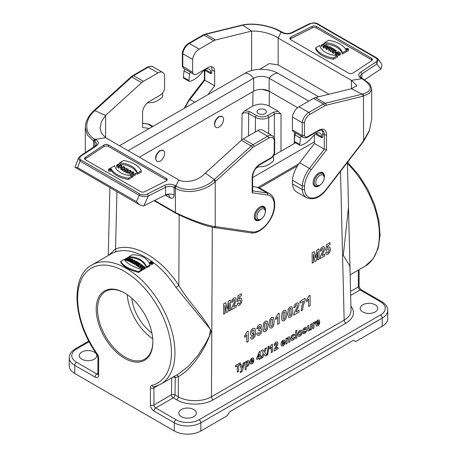 <?xml version="1.0" encoding="UTF-8"?>
<svg xmlns="http://www.w3.org/2000/svg" width="457" height="457" viewBox="0 0 457 457"><rect width="100%" height="100%" fill="white"/><g stroke="black" fill="none" stroke-linecap="round" stroke-linejoin="round"><path stroke-width="0.69" d="M321.648 137.74L321.648 136.723L316.118 133.53L316.118 134.547L321.648 137.74L322.751 137.106L322.751 133.781A9.386 5.421 120 0 0 321.574 130.102M182.332 53.201L182.366 66.031L192.62 72.297A6.255 3.61 120 0 0 193.831 74.24A6.255 3.61 120 0 0 196.961 73.931L208.021 67.545A9.386 5.421 -60 0 1 212.716 67.076A9.386 5.421 -60 0 1 214.659 71.378L214.659 85.859L207.866 94.685M210.786 73.737L210.786 72.714L205.256 69.521L205.256 70.544L210.786 73.737L211.894 73.097L211.894 69.778A9.386 5.421 120 0 0 211.123 66.642M324.144 178.321A7.98 4.604 120 0 0 324.396 176.242A7.98 4.604 120 0 0 322.745 172.586A7.98 4.604 120 0 0 314.764 177.196A7.98 4.604 120 0 0 314.764 186.405A7.98 4.604 120 0 0 320.431 184.754M333.09 52.058L336.078 50.333L335.432 53.172L338.34 51.641L335.358 53.366L336.004 50.527L333.09 52.058L333.222 53.412L335.558 52.064M335.872 52.915L336.226 50.419M335.209 53.28L335.209 54.554L336.249 54.126M332.239 51.567L335.358 49.916L332.239 51.567L332.239 52.841L333.09 52.504M330.32 50.459L333.239 48.768L332.37 48.116L334.501 49.35L333.37 48.848L330.32 50.459L330.32 51.732L333.37 50.121L334.05 50.516M324.659 43.872A20.337 11.739 180 0 1 342.356 54.092L346.349 51.784L346.349 50.51L342.356 52.812A20.337 11.739 0 0 0 324.659 42.598L324.659 43.872M348.4 49.116A1.314 0.76 0 0 0 347.086 48.356A1.314 0.76 0 0 0 345.772 49.116A1.314 0.76 0 0 0 346.583 49.813A1.314 0.76 0 0 0 348.011 49.653A1.314 0.76 0 0 0 348.4 49.116L348.4 50.39A1.314 0.76 180 0 1 348.011 50.927A1.314 0.76 180 0 1 346.349 51.018M324.264 43.512L321.145 45.163L322.705 44.415L324.704 45.569L323.407 46.471L326.395 44.746L324.836 45.494L322.836 44.335L324.264 43.512L323.944 44.975M323.699 47.579L323.276 47.671L323.276 46.391M323.596 46.208L322.705 45.689L321.277 46.517L321.145 45.163M326.692 48.362L329.743 46.603L331.194 47.437A1.148 0.663 180 0 1 331.531 47.911A1.148 0.663 180 0 1 330.891 48.505A1.148 0.663 180 0 1 329.68 48.436L328.966 49.676L329.531 48.356L328.252 47.614L326.692 48.362L326.824 49.716L328.252 48.893L328.977 49.31M328.817 49.59L328.966 50.95L329.68 49.71A1.148 0.663 0 0 0 330.891 49.779A1.148 0.663 0 0 0 331.531 49.185L331.531 47.911M371.49 59.747L316.461 27.974A3.13 1.805 -0 0 0 312.194 27.888L312.194 26.375A3.13 1.805 0 0 1 316.461 26.46L371.49 58.233L371.49 59.747A3.13 1.805 180 0 1 372.118 60.267M312.194 27.888L290.892 38.582A3.13 1.805 0 0 0 290.104 39.188M339.477 53.943L338.34 53.286L339.208 53.943L338.848 54.149A1.417 0.817 180 0 1 337.306 54.326A1.417 0.817 180 0 1 336.432 53.572A1.417 0.817 180 0 1 336.849 52.995L337.7 52.504A1.417 0.817 180 0 1 339.243 52.327A1.417 0.817 180 0 1 340.117 53.081A1.417 0.817 180 0 1 339.882 53.532L340.019 53.612A1.599 0.925 0 0 0 340.305 53.081A1.599 0.925 0 0 0 339.317 52.224A1.599 0.925 0 0 0 337.569 52.429L336.718 52.921A1.605 0.925 0 0 0 336.249 53.572A1.605 0.925 0 0 0 337.237 54.429A1.605 0.925 0 0 0 338.98 54.229L339.477 53.943L339.477 55.223L338.98 55.503A1.605 0.925 180 0 1 337.386 55.737M337.072 55.657A1.605 0.925 180 0 1 336.249 54.851L336.249 53.572M340.305 53.081L340.305 54.36A1.599 0.925 180 0 1 340.019 54.886L339.882 53.532M339.882 53.909A1.417 0.817 0 0 0 338.78 53.543M338.209 53.595A1.417 0.817 0 0 0 337.7 53.783L336.963 54.206M323.699 46.637L328.109 45.734L326.401 48.196L326.709 47.465L324.967 46.46L323.699 46.637L323.699 47.911L324.967 47.734L326.258 48.482M326.258 48.111L326.258 49.39L326.692 49.059M327.492 47.899L328.109 47.008L328.109 45.734M333.393 57.988L337.386 55.685L337.386 56.959L333.393 59.267A25.026 14.447 180 0 1 315.696 49.048L315.696 47.774A25.026 14.447 0 0 0 333.393 57.988L333.393 59.267M192.62 59.416L182.789 53.743A9.386 5.421 -60 0 1 189.347 43.478L199.172 49.15A9.386 5.421 120 0 0 192.62 59.416L192.62 72.297M317.752 23.907A1.565 0.903 120 0 0 317.592 23.764C317.215 23.29 315.787 22.981 313.313 22.85L309.046 23.895L291.732 32.584C288.567 33.875 285.505 33.818 282.552 32.413L281.284 31.67C277.125 29.351 273.297 27.603 264.626 25.598C258.753 24.358 250.305 23.318 242.53 24.969L242.096 25.066A1.565 1.125 77 0 1 242.77 25.186L251.601 31.105L215.59 39.97A9.386 5.421 120 0 0 213.762 40.73L199.172 49.15M328.994 94.239L278.147 64.883L269.236 63.592L259.73 69.344M204.827 79.615L204.827 80.186L214.659 85.859M210.786 72.714A7.82 4.513 120 0 0 209.169 69.138A7.82 4.513 120 0 0 202.919 71.469L200.503 74.171A21.902 12.642 -60 0 1 189.946 81.329L189.706 81.392A1.565 0.903 -60 0 1 189.209 81.352L183.68 78.158A1.565 0.903 -60 0 1 183.366 77.267L184.062 70.864A1.565 0.903 -60 0 1 185.125 69.138L190.655 72.332A6.255 3.61 120 0 0 191.066 72.646L193.831 74.24M242.518 24.969A1.565 1.125 77 0 1 243.198 25.089L242.77 25.186M281.872 32.047L280.524 31.739C270.715 25.655 252.75 22.781 243.198 25.089M213.762 40.73L203.931 35.058A1.565 0.903 -120 0 0 203.154 34.978L188.564 43.398C185.154 45.643 183.08 48.876 182.332 53.098L182.789 53.743L182.789 66.619A6.255 3.61 -60 0 0 184.005 68.567L185.068 69.178M204.388 79.689L204.37 70.115M378.179 59.159L380.961 62.843L381.955 64.968L381.069 68.87L364.606 79.815M309.046 23.895A1.565 0.84 63.3 0 1 309.749 24.015C312.085 22.907 314.439 22.85 316.815 23.844L376.025 58.028A1.565 0.903 120 0 1 376.808 57.953L317.598 23.77A1.565 0.903 120 0 0 316.815 23.844M251.601 70.567L251.601 31.105C259.193 30.625 271.452 33.275 278.147 38.062L281.101 32.099L281.769 32.493A7.82 4.513 -0 0 0 292.434 32.704L309.749 24.015M278.147 64.883L278.147 38.062L351.399 80.352L362.487 78.593M312.194 26.375L290.892 37.068A3.13 1.805 -0 0 0 289.818 38.428A3.13 1.805 -0 0 0 290.732 39.708L348.548 73.086A3.13 1.805 180 0 0 353.124 72.994L371.638 60.695A3.13 1.805 180 0 0 372.409 59.513A3.13 1.805 180 0 0 371.49 58.233M298.969 106.772L308.801 112.445A9.386 5.421 120 0 0 302.243 122.71L292.417 117.032A9.386 5.421 -60 0 1 298.969 106.772L313.559 98.346A9.386 5.421 -60 0 1 315.387 97.587L351.399 88.721L362.224 94.153A1.565 1.125 77 0 1 363.012 96.199L369.519 93.359L371.69 89.235C370.77 85.613 369.782 83.568 368.708 83.105L362.498 78.57M304.459 186.005L302.243 185.942L292.417 180.264A21.902 12.642 -60 0 1 299.615 162.761L314.456 143.481L324.287 149.153L309.446 168.433A21.902 12.642 120 0 0 302.243 185.942L302.243 189.569A21.902 12.642 120 0 0 306.698 197.824L296.873 192.151A21.902 12.642 -60 0 1 292.417 183.891L302.243 189.569L304.459 189.501L304.459 186.005A20.337 11.739 -60 0 1 311.137 169.815L326.498 149.862L326.498 134.666A10.951 6.324 120 0 0 318.757 130.199L307.692 136.586A4.69 2.708 -60 0 1 304.459 135.455L304.459 122.813A7.82 4.513 -60 0 1 309.909 114.359L324.493 105.938A7.82 4.513 -60 0 1 326.018 105.304L363.012 96.199M292.417 180.264L292.417 183.891M314.456 143.481L314.456 134.781M295.925 133.181L293.634 131.856A6.255 3.61 -60 0 1 292.417 129.914L302.243 135.586L304.459 135.455M292.417 117.032L292.417 129.914M321.648 136.723A7.82 4.513 120 0 0 320.026 133.141A7.82 4.513 120 0 0 313.782 135.478L311.36 138.174A21.902 12.642 -60 0 1 300.809 145.332L300.569 145.395A1.565 0.903 -60 0 1 300.072 145.355L294.542 142.161A1.565 0.903 -60 0 1 294.228 141.27L294.919 134.866A1.565 0.903 -60 0 1 295.987 133.147L301.517 136.34A6.255 3.61 120 0 0 301.928 136.649L303.459 137.534A6.255 3.61 120 0 1 302.243 135.586L302.243 122.71L304.459 122.813M371.69 119.174L369.467 130.439L362.727 141.961M315.387 97.587L325.218 103.265L362.647 94.051A1.565 1.125 77 0 1 363.441 96.096L363.583 141.322L362.881 142.253M362.647 94.051C372.861 90.857 372.758 85.836 362.338 78.975L361.733 78.65M307.692 136.586A1.565 0.903 -120 0 1 307.372 137.3L318.432 130.913C321.111 129.971 322.413 129.788 322.345 130.371A9.386 5.421 -60 0 1 324.287 134.666L324.287 149.153L326.498 149.862M362.224 142.047L362.744 141.944L326.378 189.181A20.337 11.739 -60 0 1 304.459 189.501M361.721 78.65L361.053 78.261A7.82 4.513 180 0 1 360.676 72.109L375.728 62.112A1.565 0.965 56.4 0 1 376.911 63.98L378.133 59.102L376.808 57.953A1.565 0.903 120 0 1 376.962 58.09M351.399 80.352L356.9 85.67L351.399 88.721L351.399 80.352M330.485 48.459L329.491 48.179M329.743 46.751L331.062 47.517A0.96 0.554 180 0 1 331.348 47.911A0.96 0.554 180 0 1 330.754 48.419A0.96 0.554 180 0 1 329.703 48.299L328.383 47.539L329.743 46.751L329.743 48.031M328.252 47.614L328.252 48.893M326.824 48.436L326.824 49.716M329.68 48.436L329.68 49.71M328.966 49.676L328.966 50.95M321.277 45.237L321.277 46.517M322.705 44.415L322.705 45.689M323.407 46.471L323.407 47.745M326.395 44.746L326.395 46.014M347.926 49.602A1.188 0.685 0 0 0 348.274 49.116A1.188 0.685 0 0 0 347.086 48.431A1.188 0.685 0 0 0 345.892 49.116A1.188 0.685 0 0 0 346.629 49.75A1.188 0.685 0 0 0 347.926 49.602M347.24 48.619L347.24 49.156L346.777 48.888L347.24 48.619L347.806 49.025L347.246 49.156M346.977 49.693L347.931 49.025L347.24 48.516L346.092 49.179L347.131 49.19L346.977 49.796M346.092 49.179L346.092 49.493M346.178 49.23L346.178 49.562M346.686 48.939L346.686 49.762M347.234 49.242L347.234 49.796M340.019 53.612L340.019 54.886M338.209 53.366L338.209 54.366M342.356 52.812L342.356 54.092M324.659 42.598L328.652 40.29A25.026 14.447 180 0 1 346.349 50.51M325.156 46.414L326.784 47.357L327.869 45.791L325.156 46.414M323.842 46.717L323.842 47.996M324.967 46.46L324.967 47.734M326.401 48.196L326.401 49.476M337.386 55.685A20.337 11.739 180 0 1 319.689 45.466L315.696 47.774M332.239 48.191L332.239 49.35M334.501 49.35L334.501 50.259M334.37 49.425L334.37 50.333M333.37 48.848L333.37 50.121M330.451 50.533L330.451 51.812M335.358 49.916L335.358 50.75M332.37 51.641L332.37 52.921M333.222 52.132L333.222 53.412M338.34 51.641L338.34 52.178M335.358 53.366L335.358 54.64M189.209 81.352A1.565 0.903 -60 0 1 188.895 80.461L189.592 74.057A1.565 0.903 -60 0 1 190.655 72.332M300.072 145.355A1.565 0.903 -60 0 1 299.758 144.463L300.449 138.06A1.565 0.903 -60 0 1 301.517 136.34M259.325 187.884L297.473 165.857M163.389 150.519A6.255 3.61 -60 0 1 164.349 155.534A6.255 3.61 -60 0 1 160.264 161.047A6.255 3.61 -60 0 1 157.134 161.355A6.255 3.61 -60 0 1 157.134 154.129A6.255 3.61 -60 0 1 163.389 150.519L159.859 150.593C155.534 154.437 154.512 157.956 156.797 161.161L156.974 161.252M222.233 116.546A6.255 3.61 -60 0 1 223.193 121.562A6.255 3.61 -60 0 1 219.103 127.075A6.255 3.61 -60 0 1 215.978 127.383A6.255 3.61 -60 0 1 215.978 120.157A6.255 3.61 -60 0 1 222.233 116.546L218.697 116.621C214.379 120.465 213.356 123.984 215.641 127.189L215.813 127.28M242.044 113.576L244.946 110.617L249.785 111.668L256.537 115.57C260.222 117.312 263.912 117.312 267.596 115.57L273.286 112.285L278.142 111.234L281.026 114.176C278.816 113.119 276.605 113.119 274.394 114.176L268.705 117.46C264.277 119.54 259.856 119.534 255.434 117.46L248.682 113.559C246.466 112.508 244.255 112.513 242.044 113.576L241.804 139.956M278.142 111.234L269.202 106.07C263.74 103.488 258.285 103.488 252.83 106.07L244.946 110.617M348.497 207.301L343.264 255.337L349.828 265.957L350.125 273.84M142.515 268.065L141.99 267.242L142.847 266.762L143.846 267.002L144.726 267.848L145.36 267.482L143.841 266.328L141.984 266.254L141.024 266.854L141.202 267.968L142.778 268.967L144.189 268.156L143.395 267.556L142.515 268.065M145.36 267.482L145.463 268.282L144.709 268.716L143.618 267.722M143.298 267.613L142.213 267.865M144.709 268.716L144.726 267.848M142.778 268.967L142.801 269.819L144.309 268.945L144.189 268.156M142.801 269.819L140.905 268.43L140.887 267.191M140.088 263.609L141.024 264.226L140.105 265.797L141.853 264.786L142.538 265.26L139.699 266.899L138.768 266.237L139.751 264.609L137.928 265.66L137.283 265.226L140.088 263.609M140.922 265.323L141.024 264.226M137.928 265.66L137.928 266.5L137.169 265.991L137.283 265.226M137.928 266.5L138.968 265.9M139.699 266.899L139.699 267.751L138.671 267.014L138.768 266.237M142.447 266.163L142.538 265.26M139.699 267.751L140.922 267.042M138.688 262.724L139.362 263.141L136.563 264.757L135.9 264.335L138.688 262.724M135.9 264.335L135.78 265.1L136.563 265.597L139.476 263.912L139.362 263.141M136.563 265.597L136.563 264.757M136.209 261.255L138.128 262.381L137.557 262.712L136.929 262.335L134.712 263.609L134.055 263.221L136.266 261.947L135.638 261.587L136.209 261.255M138.22 262.992L138.128 262.381M135.54 262.364L135.638 261.587M134.712 263.609L134.712 264.443L133.941 263.986L134.055 263.221M134.712 264.443L136.929 263.169L136.929 262.335M137.557 263.375L137.557 262.712M136.929 263.169L137.408 263.461M133.25 263.598L133.804 261.741L133.25 263.598L132.296 263.072L133.056 261.164L131.713 261.935L131.713 262.769L130.925 262.364L131.039 261.593L133.838 259.976L135.318 261.004M131.713 261.935L131.039 261.593M131.713 262.769L132.376 262.387M133.215 262.746L132.387 262.295M134.964 260.57C135.592 261.261 135.209 261.655 133.804 261.741M133.855 262.558L135.061 262.312L135.398 261.77M128.611 260.444L128.594 261.267L127.749 260.901L127.886 260.13L131.685 258.919L132.496 259.302L130.611 261.381L129.931 261.05L130.251 260.696L127.886 260.13M128.594 261.267L129.234 261.061L129.251 260.239M129.234 261.061L129.891 261.364M130.611 261.381L130.633 262.221L129.828 261.832L129.931 261.05M131.382 261.393L132.593 260.062L132.496 259.302M130.633 262.221L131.005 261.81M127.966 257.342L128.743 257.645L127.68 258.256L128.583 258.628L129.645 258.016L130.376 258.331L127.52 259.982L126.772 259.673L127.92 259.01L126.989 258.656L125.841 259.319L125.041 259.028L127.966 257.342M128.52 258.605L128.743 257.645M125.841 259.319L125.841 260.153L124.921 259.822L125.041 259.028M125.841 260.153L126.989 259.485L126.989 258.656M127.52 259.982L127.52 260.81L126.652 260.461L126.772 259.673M129.702 259.553L130.496 259.09L130.376 258.331M152.501 261.907L153.112 262.735C152.038 264.117 150.97 264.026 149.907 262.449C150.319 261.553 151.187 261.37 152.501 261.907M149.907 262.449L149.827 263.215C150.941 264.871 152.067 264.974 153.198 263.518L153.112 262.735M149.97 264.94C147.731 258.245 141.836 254.857 132.273 254.766L128.925 256.697C137.957 257.051 143.858 260.444 146.634 266.865L149.97 264.94L150.062 265.745L146.594 267.751L146.634 266.865M146.594 267.751C143.858 261.25 137.917 257.839 128.765 257.514L128.925 256.697M120.808 261.387L120.717 262.164C122.956 266.448 128.897 269.864 138.54 272.401L142.013 270.395L141.847 269.63L138.511 271.555C128.977 269.07 123.076 265.683 120.808 261.387L124.155 259.456C126.897 263.438 132.798 266.831 141.847 269.63M138.54 272.401L138.511 271.555M178.83 373.729L188.575 366.148L197.87 355.483L205.993 342.79L209.466 335.884L210.454 329.417L175.951 287.43C159.053 260.958 132.267 245.495 114.873 252.167L111.365 253.732L91.886 264.98A68.824 39.736 60 0 1 160.71 304.716A68.824 39.736 60 0 1 160.71 384.194L178.83 373.729M178.653 214.704L184.497 217.309M200.846 430.974L227.392 415.647L229.608 411.82L353.484 340.294L355.7 341.573L382.246 326.247L382.246 318.072L200.846 422.799L200.846 430.974A18.771 10.837 180 0 1 174.3 430.974L174.3 422.799L153.952 411.054A5.004 2.891 60 0 1 150.41 404.919L150.41 387.856A5.004 2.891 60 0 1 151.884 385.388A66.322 38.291 -120 0 0 159.436 309.6A66.322 38.291 -120 0 0 89.618 269.293A66.322 38.291 -120 0 0 97.17 353.798A5.004 2.891 60 0 1 98.649 357.968L98.649 375.037A5.004 2.891 60 0 1 95.107 377.076L74.754 365.332L74.754 373.5L174.3 430.974M74.754 373.5A18.771 10.837 180 0 1 69.258 365.84L69.258 357.665A18.771 10.837 180 0 0 74.754 365.332A2.502 1.445 -60 0 1 76.525 362.264L96.878 374.015L97.912 373.415M362.778 311.942A8.757 5.056 -0 0 0 372.324 313.039A8.757 5.056 -0 0 0 377.733 308.366A8.757 5.056 -0 0 0 368.97 303.311A8.757 5.056 -0 0 0 360.213 308.366A8.757 5.056 -0 0 0 362.778 311.942M181.383 416.67A8.757 5.056 -0 0 0 190.929 417.767A8.757 5.056 -0 0 0 196.333 413.094A8.757 5.056 -0 0 0 187.576 408.038A8.757 5.056 -0 0 0 178.813 413.094A8.757 5.056 -0 0 0 181.383 416.67M108.737 255.252L115.53 248.945A2.502 2.017 -109.6 0 1 114.873 252.167M116.923 191.78L115.53 248.945C133.553 242.039 161.31 258.068 178.83 285.494C190.763 304.956 205.41 318.261 211.163 331.462C204.639 351.182 190.529 370.119 178.396 376.614L175.248 377.636L174.997 394.848L178.299 396.756C186.976 401.994 202.794 401.989 211.477 396.745L344.15 320.146C348.708 317.432 350.999 314.182 351.016 310.394L348.771 218.617M350.913 306.036C355.523 312.359 353.855 318.078 345.915 323.185L213.248 399.784C203.633 405.57 186.136 405.57 176.528 399.784L173.226 397.881L155.723 407.987L176.071 419.737A16.269 9.391 -0 0 0 199.081 419.737L380.475 315.01A2.502 1.445 60 0 1 382.246 318.072A18.771 10.837 180 0 0 387.742 310.412L387.742 318.586A18.771 10.837 180 0 1 382.246 326.247M81.832 359.196A8.757 5.056 -0 0 0 91.383 360.293A8.757 5.056 -0 0 0 96.787 355.62A8.757 5.056 -0 0 0 88.03 350.565A8.757 5.056 -0 0 0 79.267 355.62A8.757 5.056 -0 0 0 81.832 359.196M124.527 358.305A40.045 23.118 -120 0 0 152.844 341.956A40.045 23.118 -120 0 0 124.527 292.914A40.045 23.118 -120 0 0 96.216 309.258A40.045 23.118 -120 0 0 124.527 358.305M179.173 215.001L178.83 285.494L175.951 287.43M176.528 399.784A2.502 1.445 120 0 0 178.299 396.756L178.396 376.614A2.502 2.022 68.2 0 0 176.356 375.157M172.706 377.265A2.502 1.422 0.8 0 1 175.248 377.636A2.502 1.999 75.6 0 0 174.186 376.414M157.842 385.605L153.952 387.856L153.952 404.919L171.455 394.814A2.502 1.445 60 0 0 173.226 397.881A2.502 1.445 120 0 0 174.997 394.848A2.502 1.422 0.8 0 0 171.455 394.814L171.701 377.848M258.365 113.593A4.69 2.708 0 0 0 263.478 114.181A4.69 2.708 0 0 0 266.374 111.679A4.69 2.708 0 0 0 261.684 108.972A4.69 2.708 0 0 0 256.988 111.679A4.69 2.708 0 0 0 258.365 113.593M262.055 89.372L269.316 91.309L297.661 107.675L269.15 91.211A10.951 6.324 0 0 0 253.664 91.211L139.391 157.191M131.793 298.204A32.847 18.966 -120 0 0 151.895 333.022M152.712 338.723A39.108 22.576 60 0 1 127.263 294.645M152.844 341.568A39.108 22.576 60 0 1 144.743 359.093A39.108 22.576 60 0 1 125.195 357.157A39.108 22.576 60 0 1 99.643 322.693A39.108 22.576 60 0 1 105.641 291.36A39.108 22.576 60 0 1 124.864 293.108M152.375 262.004L152.872 262.838C151.935 263.878 151.01 263.792 150.085 262.586C150.342 261.695 151.101 261.501 152.37 261.998L152.375 262.004M131.233 259.61L130.508 260.41L129.788 260.067L131.233 259.61M133.181 261.09L134.175 260.793L133.181 261.09M133.93 261.29L133.93 260.661M152.352 262.838L152.707 263.209M150.262 262.986L150.81 262.609M152.244 263.118L152.415 263.432M151.758 262.061L150.559 262.752L151.227 262.552L151.307 263.341L152.187 262.375L151.758 262.061M150.49 263.209L150.559 262.752M150.696 263.341L150.696 262.861M151.227 263.032L151.227 262.552M151.096 263.506L151.136 263.203M151.621 263.678L151.575 262.815M152.415 263.381L152.187 262.375M151.364 262.472L152.038 262.461L151.364 262.472M152.015 262.724L151.655 262.684M151.758 262.735L151.758 262.244M319.963 175.345A5.947 3.433 120 0 0 315.764 182.623A5.947 3.433 120 0 0 319.963 185.051A5.947 3.433 120 0 0 324.167 177.767A5.947 3.433 120 0 0 319.963 175.345M261.124 209.317A5.947 3.433 120 0 0 256.92 216.595A5.947 3.433 120 0 0 261.124 219.023A5.947 3.433 120 0 0 265.323 211.74A5.947 3.433 120 0 0 261.124 209.317M318.603 96.798L277.776 73.223A23.153 13.367 0 0 0 245.038 73.223L119.494 145.703M308.801 101.094L269.15 78.204A10.951 6.324 0 0 0 253.664 78.204L128.12 150.684M258.022 187.421L298.775 163.892M252.63 177.527L314.456 141.83M273.549 155.489L295.588 142.767M265.3 212.294A7.98 4.604 120 0 0 263.9 206.564A7.98 4.604 120 0 0 257.754 208.7A7.98 4.604 120 0 0 254.269 216.727A7.98 4.604 120 0 0 255.926 220.377A7.98 4.604 120 0 0 261.587 218.726M121.442 167.719L121.79 165.223L120.996 167.976L123.778 166.371L123.91 167.279M123.91 166.445L120.774 168.085L120.774 169.364L121.642 169.033M120.774 168.085L121.568 165.337L118.66 166.862L118.791 168.216L121.128 166.868M121.642 168.587L124.761 166.942L121.642 168.587L121.642 169.867L122.499 169.524M122.95 169.267L124.761 168.216L124.761 166.942M124.761 170.432L126.68 169.324L126.68 168.05L123.761 169.736L124.761 170.312L124.63 171.666L122.499 170.432L122.499 169.159L123.63 169.656L126.68 168.05M128.348 179.492L132.341 177.185L132.341 175.911L128.348 178.213L128.348 179.492A25.026 14.447 -0 0 1 111.228 170.352M111.228 169.393L111.228 170.667A1.314 0.76 180 0 1 109.914 171.426A1.314 0.76 180 0 1 108.6 170.667L108.6 169.393A1.314 0.76 -0 0 0 109.914 170.147A1.314 0.76 -0 0 0 111.228 169.393A1.314 0.76 -0 0 0 110.417 168.69A1.314 0.76 -0 0 0 108.989 168.856A1.314 0.76 -0 0 0 108.6 169.393M133.056 174.808L132.164 174.288L130.736 175.111L130.605 173.763L130.736 175.111M130.736 173.837L132.164 173.014L134.164 174.168L132.867 175.071L135.855 173.346L134.295 174.088L132.296 172.935L133.724 172.112L133.404 173.574M135.855 173.346L135.855 174.62L132.867 176.345L132.736 174.991M125.469 170.598A1.148 0.663 180 0 1 126.109 169.998A1.148 0.663 180 0 1 127.32 170.073L128.034 168.827L127.469 170.153L128.748 170.889L130.308 170.141L127.257 171.906L125.806 171.067A1.148 0.663 180 0 1 125.469 170.598L125.469 171.872A1.148 0.663 -0 0 0 125.806 172.34L127.257 173.18L129.508 171.883M128.023 170.472L128.183 168.913M166.896 180.361A3.13 1.805 -0 0 0 166.268 179.841L108.452 146.457L108.452 144.949L166.268 178.327A3.13 1.805 0 0 1 167.182 179.607A3.13 1.805 0 0 1 166.108 180.966L144.806 191.66A3.13 1.805 -0 0 1 140.539 191.574L85.51 159.801A3.13 1.805 180 0 1 84.591 158.522A3.13 1.805 180 0 1 85.362 157.339L103.876 145.04A3.13 1.805 180 0 1 108.452 144.949M84.882 159.276A3.13 1.805 180 0 1 85.362 158.847L103.876 146.548A3.13 1.805 180 0 1 108.452 146.457M118.22 166.239L117.523 165.84L117.523 164.56L118.66 165.217L118.66 166.211M118.66 167.605A1.599 0.925 180 0 1 116.695 166.702L116.695 165.423A1.599 0.925 -0 0 0 117.683 166.279A1.599 0.925 -0 0 0 119.431 166.08L120.282 165.583A1.605 0.925 -0 0 0 120.751 164.931A1.605 0.925 -0 0 0 119.763 164.074A1.605 0.925 -0 0 0 118.02 164.274L117.523 164.56M120.037 165.571A1.417 0.817 -0 0 0 118.791 165.417M128.891 172.769L130.599 170.307L130.291 171.038L132.033 172.043L133.301 171.872L128.891 172.769L129.034 174.134L130.605 173.769L133.724 172.112M141.304 170.735A25.026 14.447 -0 0 0 123.607 160.516L119.614 162.823A20.337 11.739 180 0 1 137.311 173.037L141.304 170.735L141.304 172.009L137.311 174.317A20.337 11.739 -0 0 0 119.928 164.12M165.594 194.95L143.475 206.044L139.659 204.856L136.42 201.634L139.248 195.333C142.367 196.761 145.377 196.978 148.279 195.979L165.594 187.29L165.594 194.95A6.255 3.61 180 0 1 174.128 195.128M165.263 195.116L169.69 197.67C172.363 198.892 173.843 198.041 174.123 195.122L174.123 187.461L174.797 187.85L175.899 185.936L176.476 186.279C186.285 192.511 204.25 189.187 213.802 179.989L214.23 179.59L205.399 173.014L241.41 140.299A9.386 5.421 -60 0 1 243.238 138.951L257.828 130.525A9.386 5.421 -60 0 1 262.518 130.062L272.349 135.735A9.386 5.421 120 0 0 267.653 136.203L257.828 130.525M169.69 197.67A6.255 3.61 120 0 0 168.627 194.968M252.63 186.599L257.182 187.256A21.902 12.642 -60 0 1 259.924 188.193L269.756 193.865A21.902 12.642 120 0 0 267.014 192.928L252.63 190.855M174.814 187.856L175.408 188.193C186.165 194.716 205.239 191.232 215.23 181.669A1.565 0.606 -132.7 0 0 213.802 179.989M213.876 227.495A1.565 1.251 99.7 0 0 215.23 226.586L215.23 181.669L252.647 147.668A7.82 4.513 -60 0 1 254.172 146.537L268.762 138.117A7.82 4.513 -60 0 1 274.211 140.276L274.211 152.918A4.69 2.708 -60 0 1 270.972 157.785L259.913 164.172A10.951 6.324 120 0 0 252.173 177.579L252.173 192.774L267.534 194.99A20.337 11.739 -60 0 1 274.211 203.468L274.211 206.964A20.337 11.739 -60 0 1 252.293 231.95L215.23 226.586C206.153 225.575 187.753 218.714 175.408 212.476A1.565 0.897 120.3 0 0 175.722 213.185L154.123 200.709M215.658 181.269A1.565 0.606 -132.7 0 0 214.23 179.59M274.211 140.276L274.663 139.499C274.663 138.225 273.886 136.969 272.349 135.735M274.211 152.918L274.646 152.347L274.668 139.631M252.173 192.774L252.63 191.62L252.63 176.945A1.565 0.903 0 0 1 252.173 177.579M274.211 203.468L274.668 202.748M274.211 206.964L274.646 206.393M215.927 226.706L214.23 227.489M174.808 212.122L154.483 200.389L175.408 212.471L174.808 212.122L175.122 212.831M143.841 205.867L148.279 195.979A1.565 0.84 -116.7 0 0 147.251 194.019C144.915 195.128 142.561 195.185 140.185 194.191A1.565 0.903 -60 0 0 139.248 195.333L80.038 161.15L78.404 158.242L74.994 167.279L139.659 204.856M75.045 167.553L77.581 167.662L80.038 161.15A1.565 0.903 -60 0 1 80.975 160.007L140.185 194.191M205.399 173.014C197.807 181.418 185.548 183.166 178.853 179.972L175.899 185.936L175.231 185.542A7.82 4.513 0 0 0 164.566 185.331L147.251 194.019M178.853 179.972L105.601 137.683L95.273 139.385L94.171 141.299L94.845 141.687A6.255 3.61 180 0 1 96.678 144.241L95.456 145.903A1.565 0.965 -123.6 0 1 96.324 145.926L81.272 155.923A1.565 0.965 -123.6 0 0 80.409 155.9L95.456 145.903M149.336 128.474L142.544 127.497L142.544 113.01A9.386 5.421 -60 0 1 149.182 101.517L160.241 95.13A6.255 3.61 120 0 0 164.583 88.481L164.583 75.599A9.386 5.421 120 0 0 162.721 72.44A9.386 5.421 120 0 0 158.031 72.909L143.441 81.329A9.386 5.421 120 0 0 141.613 82.683L105.601 115.398L94.776 110.628A1.565 0.606 -132.7 0 0 94.033 110.514L93.605 110.914A1.565 0.606 -132.7 0 1 94.353 111.022C84.385 119.985 83.997 133.455 94.662 139.042L95.267 139.385M93.605 110.914C91.56 112.668 85.408 119.083 85.31 127.543L87.43 135.129L93.559 140.939L93.559 147.16M141.613 82.683L131.782 77.01L94.353 111.022M105.601 137.683L101.511 133.221L100.1 127.669L101.454 121.613L105.601 115.398L105.601 137.683M127.257 171.752L125.938 170.987A0.96 0.554 180 0 1 125.652 170.598A0.96 0.554 180 0 1 126.246 170.084A0.96 0.554 180 0 1 127.297 170.204L128.617 170.964L127.257 171.752M127.509 171.603L127.297 171.484A0.96 0.554 -0 0 0 126.515 171.324M130.308 170.141L130.308 170.724M127.257 171.906L127.257 173.18M132.164 173.014L132.164 174.288M132.867 175.071L132.867 176.345M109.074 168.907A1.188 0.685 -0 0 0 108.726 169.393A1.188 0.685 -0 0 0 109.914 170.078A1.188 0.685 -0 0 0 111.108 169.393A1.188 0.685 -0 0 0 110.371 168.759A1.188 0.685 -0 0 0 109.074 168.907M110.223 169.616L109.76 169.884L109.194 169.484L110.223 169.616M110.023 168.816L109.069 169.484L109.76 169.987L110.908 169.324L110.314 169.57L109.869 169.313L110.023 168.816M110.908 169.324L110.908 169.77M110.126 168.873L110.126 169.461M118.66 165.217L117.792 164.56L118.152 164.354A1.417 0.817 180 0 1 119.694 164.177A1.417 0.817 180 0 1 120.568 164.931A1.417 0.817 180 0 1 120.151 165.508L119.3 166A1.417 0.817 180 0 1 117.757 166.177A1.417 0.817 180 0 1 116.883 165.423A1.417 0.817 180 0 1 117.118 164.971L116.981 164.897A1.599 0.925 -0 0 0 116.695 165.423M118.791 165.137L118.791 166.188M117.118 164.971L117.118 165.874M128.348 178.213A25.026 14.447 180 0 1 110.651 167.993L114.644 165.691A20.337 11.739 -0 0 0 132.341 175.911M110.651 167.993L110.651 168.759M130.216 171.152L129.131 172.717L131.845 172.089L130.216 171.152L130.262 172.455M133.301 171.872L133.301 172.203M129.034 172.855L129.034 174.134M130.742 170.392L130.742 171.301M119.614 162.823L119.614 164.097M137.311 173.037L137.311 174.317M124.761 170.312L124.63 171.666M124.63 170.387L122.499 169.159M121.779 168.662L121.779 169.941M120.922 168.17L120.922 169.45M118.791 166.942L118.791 168.216M118.66 166.862L121.79 165.223M147.011 103.191A7.82 4.513 -60 0 1 148.754 102.745L151.17 102.654A21.902 12.642 120 0 0 161.721 97.627L161.967 97.41A1.565 0.903 120 0 0 162.772 95.542L162.475 93.137M255.406 168.953A7.82 4.513 -60 0 1 259.61 166.748L262.027 166.656A21.902 12.642 120 0 0 272.583 161.629L272.823 161.412A1.565 0.903 120 0 0 273.634 159.544L273.2 156.043M325.658 252.71L327.006 251.727L327.361 252.584L328.023 252.595L328.737 251.676L329.017 249.996L328.709 248.745L327.943 248.711L326.904 250.065L325.801 250.47L326.447 244.718L330.034 242.65L330.051 244.495L327.492 245.975L327.298 247.837L328.217 246.974L329.76 247.043L330.411 249.156L329.925 251.71L328.023 254.178L326.418 254.338L325.658 252.71M322.036 255.617L324.727 254.063L324.75 255.891L319.991 258.639L320.437 256.406L323.048 250.727L323.059 248.488L322.385 248.522L321.711 249.288L321.431 250.687L320.077 251.27L320.814 248.499L322.402 246.871L324.059 246.74L324.676 248.437L324.516 249.859L322.036 255.617M319.791 322.248L316.918 323.904L317.209 324.767L317.872 324.75L318.592 323.533L319.734 323.116L319.055 324.75L317.872 325.864L316.187 325.875L315.741 324.196L316.284 321.699L317.701 320.094L319.232 320.037L319.791 322.248M318.946 248.911L319.043 259.188L317.718 259.953L317.638 251.864L316.313 260.764L314.936 261.558L313.456 254.281L313.536 262.364L312.205 263.135L312.108 252.858L314.245 251.624L315.598 257.891L316.798 250.15L318.946 248.911M316.935 322.985L318.643 321.996L318.38 321.174L317.781 321.185L317.164 321.894L316.935 322.985M315.558 321.608L315.216 323.099L314.273 323.579L314.016 324.344L313.953 327.995L312.811 328.657L312.754 323.076L313.816 322.459L313.828 323.253L314.307 322.231L315.558 321.608M311.617 323.733L311.674 329.314L310.606 329.925L310.6 329.091L309.983 330.154L308.389 331.085L307.881 330.685L307.715 329.537L307.681 326.001L308.823 325.344L308.926 329.314L309.589 329.508L310.423 328.303L310.474 324.39L311.617 323.733M310.069 295.325L310.166 305.642L308.641 306.527L308.566 299.101L306.613 301.734L306.596 299.946L308.829 296.045L310.069 295.325M302.7 332.89L303.848 331.999L304.151 332.485L305.447 331.748L305.51 331.039L303.362 331.359L302.837 330.4L303.271 328.92L304.642 327.629L305.967 327.246L306.573 328.006L305.493 328.886L304.67 328.68L303.899 329.594L306.373 329.514L306.738 330.405L306.259 332.011L304.79 333.41L303.385 333.759L302.7 332.89M305.196 298.318L305.213 299.752L302.934 306.716L302.614 310L301.146 310.851L301.786 306.116L303.465 301.163L299.992 303.162L299.975 301.334L305.196 298.318M295.993 311.988L299.027 310.234L299.044 312.068L293.691 315.153L294.194 312.891L297.136 307.024L297.438 305.63L297.153 304.779L296.393 304.865L295.639 305.676L295.325 307.093L293.8 307.778L294.634 304.95L296.416 303.208L298.278 302.957L298.969 304.608L298.792 306.041L295.993 311.988M296.776 330.165L296.85 337.872L295.702 338.534L295.628 330.828L296.776 330.165M294.799 335.101L293.674 336.015L293.405 335.507L292.88 335.592L292.206 336.363L291.96 337.786L292.234 339.037L292.931 339.048L293.748 337.512L294.874 337.106L294.217 339.003L292.891 340.282L291.372 340.385L290.783 338.568L291.332 336.095L292.857 334.438L294.114 334.153L294.799 335.101M289.869 338.414L289.904 341.882L288.755 342.544L288.647 338.568L288.007 338.374L287.156 339.637L287.105 343.498L285.956 344.161L285.905 338.574L286.967 337.963L286.979 338.78L288.39 337.015L289.087 336.792L289.567 336.963L289.869 338.414M285.014 342.327L282.14 343.984L282.432 344.846L283.094 344.829L283.814 343.613L284.957 343.196L284.277 344.829L283.094 345.943L281.409 345.955L280.964 344.275L281.506 341.779L282.923 340.174L284.454 340.117L285.014 342.327M282.158 343.064L283.866 342.076L283.603 341.253L283.003 341.265L282.386 341.973L282.158 343.064M279.13 313.188L279.233 323.505L277.707 324.384L277.633 316.964L275.674 319.592L275.657 317.809L277.89 313.902L279.13 313.188M275.702 348.702L277.976 347.389L277.993 348.76L273.977 351.079L274.354 349.377L276.559 344.978L276.576 343.293L275.434 343.967L275.2 345.029L274.057 345.543L274.68 343.424L276.022 342.116L277.416 341.927L277.936 343.167L277.799 344.241L275.702 348.702M272.338 344.241L272.412 351.981L271.269 352.638L271.212 347.074L269.744 349.045L269.733 347.708L271.407 344.778L272.338 344.241M266.797 355.22L265.346 356.06L263.997 354.158L262.695 357.591L261.244 358.425L263.249 353.227L261.364 350.61L262.775 349.794L263.992 351.582L265.146 348.428L266.54 347.623L264.717 352.438L266.797 355.22M256.68 333.781L258.159 332.696L258.548 333.593L259.302 333.541L260.096 332.622L260.404 331.188L260.084 330.188L258.628 330.742L258.776 329.04L259.719 328.149L260.039 326.983L259.787 326.292L258.485 327.086L258.159 328.303L256.748 328.806L257.994 325.71L259.182 324.704L260.993 324.59L261.57 325.978L260.444 328.8L261.547 329.017L261.97 330.371L261.227 333.113L259.33 335.17L257.531 335.404L256.68 333.781M261.027 355.689L261.038 356.986L260.301 357.414L260.313 358.962L259.205 359.608L259.188 358.054L256.743 359.465L256.731 358.174L259.273 351.781L260.239 351.227L260.284 356.117L261.027 355.689M259.176 356.757L259.153 354.124L257.805 357.551L259.176 356.757M250.585 337.654L252.058 336.592L252.35 337.289L252.961 337.22L253.755 336.192L254.161 333.621L252.727 335.318L251.099 335.318L250.39 333.279L251.087 330.342L252.91 328.326L254.909 328.389L255.726 331.913L254.955 336.449L252.858 338.911L251.344 339.14L250.585 337.654M253.932 360.27L251.064 361.927L251.35 362.789L252.013 362.772L252.732 361.556L253.881 361.144L253.195 362.778L252.013 363.886L250.333 363.898L249.882 362.218L250.425 359.722L251.841 358.117L253.372 358.06L253.932 360.27M251.076 361.013L252.784 360.025L252.521 359.196L251.921 359.208L251.304 359.916L251.076 361.013M246.254 366.388L246.283 369.199L245.135 369.862L245.061 362.155L246.129 361.538L246.134 362.361L247.477 360.636L248.762 360.659L249.311 362.481L248.802 364.96L247.528 366.474L246.254 366.388M248.197 331.051L248.294 341.368L246.769 342.247L246.694 334.821L244.741 337.455L244.724 335.667L246.957 331.765L248.197 331.051M243.175 363.246L244.364 362.561L242.621 369.947L242.033 371.455L240.365 372.672L240.256 371.57L241.325 370.718L241.616 369.776L239.914 365.132L241.13 364.423L242.204 367.794L243.175 363.246M237.172 303.796L238.52 302.814L238.874 303.671L239.537 303.682L240.251 302.763L240.531 301.083L240.222 299.832L239.457 299.798L238.417 301.152L237.314 301.557L237.96 295.81L241.547 293.737L241.564 295.582L239.005 297.061L238.811 298.924L239.731 298.061L241.273 298.13L241.924 300.243L241.439 302.797L239.537 305.265L237.931 305.425L237.172 303.796M240.285 362.778L240.296 364.086L238.525 365.103L238.588 371.507L237.383 372.204L237.32 365.8L235.549 366.822L235.532 365.52L240.285 362.778M233.55 306.704L236.246 305.15L236.263 306.978L231.505 309.726L231.95 307.492L234.561 301.814L234.572 299.575L233.898 299.609L233.224 300.375L232.95 301.774L231.59 302.357L232.327 299.586L233.915 297.958L235.572 297.827L236.189 299.524L236.029 300.946L233.55 306.704M230.459 299.998L230.557 310.274L229.231 311.04L229.151 302.951L227.826 311.851L226.449 312.645L224.97 305.367L225.05 313.451L223.719 314.222L223.622 303.945L225.758 302.711L227.112 308.978L228.311 301.237L230.459 299.998M266.802 355.352L268.202 346.532L269.059 346.035L267.642 354.866L266.802 355.352M302.197 331.959L301.586 334.427L299.998 336.181L298.855 336.489L298.027 335.946L297.73 334.478L298.781 331.376L299.929 330.354L301.551 330.245L302.197 331.959M300.729 334.101L301.02 332.645L300.7 331.559L299.946 331.553L299.198 332.428L298.907 333.878L299.221 334.975L299.981 334.981L300.729 334.101M292 306.83L292.817 310.566L292.074 315.21L290.281 317.301L288.396 317.227L287.642 313.531L288.384 308.903L290.184 306.807L292 306.83M291.086 314.142L291.058 309.086L290.692 308.384L289.704 308.955L289.241 312.628L289.772 315.724L290.761 315.153L291.086 314.142M285.814 310.4L286.63 314.136L285.888 318.78L284.094 320.871L282.209 320.803L281.455 317.101L282.197 312.474L283.991 310.377L285.814 310.4M284.9 317.712L284.865 312.657L284.505 311.96L284.008 312.011L283.186 313.536L283.22 318.603L283.586 319.3L284.077 319.237L284.9 317.712M273.44 317.546L274.257 321.282L273.514 325.927L271.721 328.017L269.836 327.943L269.082 324.247L269.824 319.62L271.618 317.524L273.44 317.546M272.526 324.858L272.492 319.803L272.126 319.1L271.144 319.672L270.812 320.683L270.847 325.75L271.212 326.441L271.704 326.384L272.526 324.858M267.254 321.117L268.07 324.853L267.328 329.497L265.534 331.588L263.649 331.519L262.895 327.818L263.638 323.19L265.431 321.094L267.254 321.117M266.34 328.429L266.305 323.373L265.94 322.676L265.448 322.728L264.626 324.253L264.66 329.32L265.02 330.017L265.517 329.954L266.34 328.429M253.709 332.845L254.001 331.354L253.646 330.074L252.858 330L252.155 330.834L251.887 332.41L252.207 333.696L252.972 333.724L253.709 332.845M247.894 364.669L247.86 362.018L247.18 361.984L246.483 362.801L246.523 365.423L247.231 365.463L247.894 364.669M322.751 133.781L324.287 134.666A1.565 0.903 -0 0 0 326.498 134.666M211.894 69.778L214.659 71.378M188.564 43.398A1.565 0.903 60 0 1 189.347 43.478L203.931 35.058A9.386 5.421 -60 0 1 205.764 34.298L242.764 25.186M242.084 25.072L205.084 34.178A1.565 1.12 76.2 0 1 205.764 34.298L215.59 39.97M194.785 102.237L189.986 99.466L204.827 80.186L204.827 69.79M185.142 107.801A21.902 12.642 -60 0 1 189.986 99.466A1.565 0.286 37.6 0 0 189.335 99.255L184.24 108.326M281.284 31.67A1.565 0.891 120.7 0 0 280.524 31.739M291.732 32.584A1.565 0.84 63.3 0 1 292.434 32.704M282.552 32.413A1.565 0.903 120 0 0 281.769 32.493M290.892 37.068L290.892 38.582M316.461 26.46L316.461 27.974M375.728 62.112C377.648 60.758 377.745 59.399 376.025 58.028M361.858 78.198L361.858 73.977L376.911 63.98L380.767 69.081M361.053 78.261A1.565 0.903 -60 0 1 361.835 78.187C360.453 77.033 359.95 76.416 360.322 76.348A6.255 3.61 180 0 1 361.858 73.977A1.565 0.965 56.4 0 0 360.676 72.109M324.493 105.938A1.565 0.903 -120 0 0 323.39 104.025L308.801 112.445A1.565 0.903 60 0 1 309.909 114.359M326.018 105.304A1.565 1.12 76.2 0 0 325.218 103.265A9.386 5.421 120 0 0 323.39 104.025L313.559 98.346M311.137 169.815A1.565 0.286 37.6 0 0 309.446 168.433L299.615 162.761M362.338 78.975A1.565 0.914 -60.7 0 1 363.098 78.907M318.432 130.913A1.565 0.903 -120 0 0 318.757 130.199M306.698 197.824C313.776 200.337 320.38 197.561 326.509 189.495A1.565 0.286 -142.4 0 0 326.378 189.181M331.062 47.517L331.062 48.299M338.98 54.229L338.98 55.503M336.849 52.995L336.849 54.274M337.7 52.504L337.7 53.783M183.366 77.267L188.895 80.461M184.062 70.864L189.592 74.057M294.228 141.27L299.758 144.463M294.919 134.866L300.449 138.06M212.294 227.198L211.477 396.745A2.502 1.445 60 0 0 213.248 399.784M345.915 323.185A2.502 1.445 60 0 1 344.15 320.146L340.505 171.318M252.83 106.07L252.944 91.629M350.148 274.823L365.114 266.18A68.824 39.736 -120 0 0 347.423 163.452M380.475 315.01A16.269 9.391 -0 0 0 380.475 301.723L360.122 289.978L350.65 295.445M89.144 341.699L76.525 348.982A16.269 9.391 -0 0 0 76.525 362.264M350.553 291.412L358.351 286.91L358.351 270.081M199.081 419.737A2.502 1.445 60 0 1 200.846 422.799A18.771 10.837 180 0 1 174.3 422.799A2.502 1.445 120 0 1 176.071 419.737M95.107 377.076A2.502 1.445 -60 0 1 96.878 374.015A2.502 1.445 -120 0 0 97.901 374.226M380.475 301.723A2.502 1.445 -60 0 1 381.726 301.603L361.373 289.852A2.502 1.445 -60 0 0 360.122 289.978A2.502 1.445 60 0 1 358.351 286.91A2.502 1.445 0 0 0 359.088 285.888L359.088 269.659M154.392 386.759A2.502 1.445 -120 0 0 153.952 387.856A2.502 1.445 180 0 1 150.41 387.856M150.41 404.919A2.502 1.445 180 0 0 153.952 404.919A2.502 1.445 -120 0 0 155.723 407.987A2.502 1.445 120 0 0 153.952 411.054M151.884 385.388A2.502 2.017 75.9 0 0 154.266 386.793L160.71 384.194M97.17 353.798A2.502 0.331 144.6 0 0 96.901 354.226L97.912 356.946A2.502 1.445 180 0 0 98.649 357.968M98.649 375.037A2.502 1.445 180 0 1 97.912 374.015L97.912 356.946M69.258 357.665C69.093 354.518 71.098 351.582 75.274 348.857A2.502 1.445 60 0 1 76.525 348.982M267.596 115.57A1.565 0.903 -120 0 1 268.705 117.46L268.67 133.61M255.4 131.924L255.434 117.46A1.565 0.903 120 0 1 256.537 115.57M274.36 155.02L274.36 153.683M274.371 138.288L274.394 114.176A1.565 0.903 -120 0 0 273.286 112.285M248.477 135.923L248.682 113.559A1.565 0.903 -60 0 1 249.785 111.668M281.026 114.176L280.998 151.187M269.316 91.309L269.202 106.07M324.167 177.767L324.167 176.865A7.049 4.073 120 0 0 319.186 173.986A7.049 4.073 120 0 0 314.199 182.623A7.049 4.073 120 0 0 319.186 185.502L319.963 185.051M313.119 182.937A7.506 4.336 120 0 0 314.644 185.793C316.427 186.502 317.941 186.405 319.186 185.502M321.162 172.215L322.156 172.792A7.506 4.336 120 0 0 318.917 172.895M265.323 211.74L265.323 210.837A7.049 4.073 120 0 0 260.341 207.964A7.049 4.073 120 0 0 255.354 216.595A7.049 4.073 120 0 0 260.341 219.474L261.124 219.023M254.275 216.909A7.506 4.336 120 0 0 255.806 219.766C257.582 220.48 259.096 220.377 260.341 219.474M262.318 206.193L263.312 206.764A7.506 4.336 120 0 0 260.073 206.867M245.038 73.223A12.516 7.226 60 0 1 253.664 78.204L253.664 91.211M277.776 73.223A12.516 7.226 120 0 0 269.15 78.204L269.15 91.211M164.566 185.331A1.565 0.84 -116.7 0 1 165.594 187.29A6.255 3.61 180 0 1 174.123 187.461A1.565 0.903 -60 0 1 175.231 185.542M243.238 138.951L253.069 144.623A1.565 0.903 60 0 1 254.172 146.537M268.762 138.117A1.565 0.903 -120 0 0 267.653 136.203L253.069 144.623A9.386 5.421 120 0 0 251.236 145.977L214.236 179.595M252.647 147.668A1.565 0.617 -132.3 0 0 251.236 145.977L241.41 140.299M257.182 187.256L267.014 192.928A1.565 1.245 -81.8 0 1 267.534 194.99M176.476 186.279A1.565 0.914 -60.7 0 0 175.408 188.193L175.408 212.476M270.972 157.785A1.565 0.903 60 0 1 270.647 158.499L259.587 164.886C255.394 167.822 253.075 171.843 252.63 176.945M259.913 164.172A1.565 0.903 60 0 1 259.587 164.886M252.293 231.95A1.565 1.245 98.2 0 1 250.984 232.864M94.845 146.309L94.845 141.687A1.565 0.903 120 0 1 95.947 139.773A7.82 4.513 180 0 1 96.324 145.926M94.153 141.293L93.559 140.939A1.565 0.891 120.7 0 1 94.662 139.042M136.42 201.634L77.581 167.662M166.268 179.841L166.268 178.327M95.279 139.385L95.947 139.773M81.272 155.923C79.352 157.277 79.255 158.636 80.975 160.007M158.031 72.909L148.199 67.23A9.386 5.421 -60 0 1 152.889 66.768L162.721 72.44M94.039 110.514L131.033 76.902A1.565 0.617 -132.3 0 1 131.782 77.01A9.386 5.421 -60 0 1 133.61 75.656L148.199 67.23A1.565 0.903 -120 0 0 147.417 67.156L132.827 75.576A1.565 0.903 60 0 1 133.61 75.656L143.441 81.329M142.544 123.241L147.554 123.961A21.902 12.642 -60 0 1 150.302 124.898L152.912 126.406M142.544 123.167L147.194 123.836A1.565 1.245 -81.8 0 1 147.554 123.961L152.352 126.732M85.362 157.339L85.362 158.847M103.876 146.548L103.876 145.04M127.297 170.204L127.297 171.484M125.806 171.067L125.806 172.34M109.754 169.347L109.754 169.884M119.431 166.08L119.431 166.417M120.282 165.583L120.282 165.925M118.152 164.354L118.152 164.771M182.337 66.037C182.217 66.579 182.771 67.425 184.005 68.567M204.37 79.724L189.335 99.255M363.583 141.322L369.29 131.159L371.69 119.214L371.69 89.235M307.372 137.3C306.487 138.037 305.185 138.111 303.459 137.534M326.509 189.495L362.875 142.258M361.835 78.187L362.504 78.57M345.772 49.116L345.772 49.43M347.931 49.025L347.931 49.596M203.154 34.978L205.084 34.178M135.318 261.021L135.403 261.781M109.914 187.73L108.263 255.526M347.394 162.366L348.782 218.966M91.886 264.98C69.63 276.759 73.223 322.036 96.901 354.226M97.912 374.015L97.867 374.392L98.129 374.14M387.742 310.412C387.867 307.207 385.862 304.271 381.726 301.603M75.274 348.857L88.795 341.048M361.373 289.852C360.042 288.858 359.282 287.539 359.088 285.888M365.114 266.18L373.072 258.948L378.133 248.414L380.081 235.338L378.893 220.514L374.689 204.827L367.742 189.244L358.488 174.728L347.52 162.206M294.451 132.33L294.268 140.899M294.251 141.733L294.211 143.561M215.978 127.383L215.641 127.189M322.156 172.792C323.659 173.98 324.333 175.334 324.167 176.865M313.656 185.222L314.644 185.793M157.134 161.355L156.797 161.161M263.312 206.764C264.814 207.952 265.488 209.306 265.323 210.837M254.812 219.194L255.806 219.766M168.576 194.928L168.656 194.979C168.633 194.573 164.457 194.922 165.297 195.105M274.668 152.41C274.143 155.072 272.806 157.099 270.647 158.499M274.668 202.714C274.126 198.344 272.492 195.396 269.756 193.865M274.668 202.794L274.668 206.358M274.668 206.427C273.897 219.337 260.696 234.727 250.962 232.859L214.596 227.615M214.573 227.615L213.859 227.489C208.632 226.546 203.833 224.913 201.28 224.01L196.042 222.102C188.433 219.16 181.657 216.19 175.722 213.185M85.31 152.638L85.31 127.549M152.889 66.768C152.535 65.957 150.713 66.088 147.417 67.156M150.302 124.898L147.194 123.836M78.404 158.242L80.403 155.9M100.1 127.669L100.1 127.96M109.069 169.484L109.069 169.873M120.751 164.931L120.751 165.651M131.033 76.902L132.827 75.576"/></g></svg>

